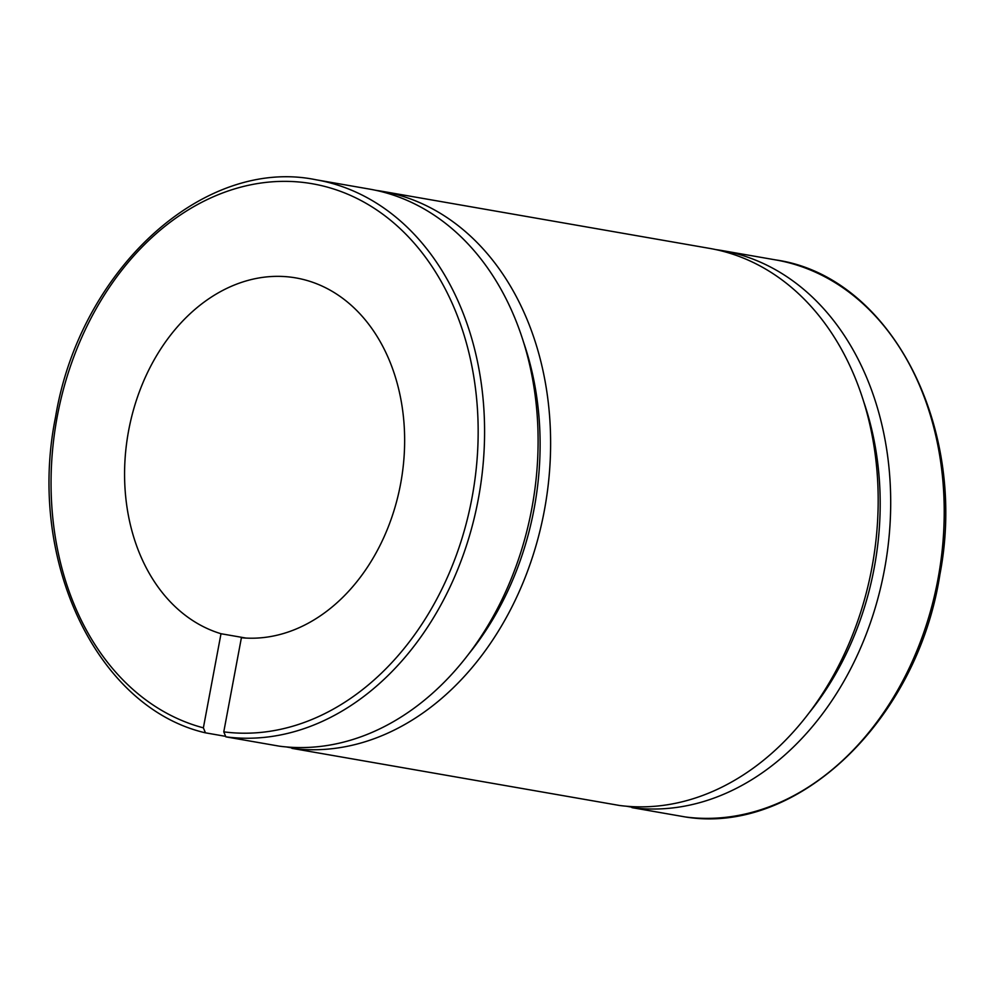 <?xml version="1.0" encoding="UTF-8"?>
<svg xmlns="http://www.w3.org/2000/svg" width="995" height="995" viewBox="0 0 995 995"><rect width="100%" height="100%" fill="white"/><g stroke="black" fill="none" stroke-linecap="round" stroke-linejoin="round"><path stroke-width="1.49" d="M291.97 747.917L286.398 746.946M632.049 807.206L626.464 806.236M224.671 736.188L205.455 732.83L203.378 727.842L221.002 633.728L245.952 638.069M205.455 732.83L205.293 732.805C96.266 707.482 26.629 559.265 55.533 417.092C79.774 269.981 203.403 156.464 316 179.772A282.207 214.758 -80.1 0 1 479.851 490.224A282.207 214.758 -80.1 0 1 225.853 736.847L279.371 746.175A282.207 214.758 -80.1 0 0 533.37 499.552A282.207 214.758 -80.1 0 0 369.518 189.1L316 179.772M292.07 747.344L291.883 748.352L619.45 805.465A282.207 214.758 -80.1 0 0 873.448 558.842A282.207 214.758 -80.1 0 0 709.597 248.389L382.03 191.289A282.207 214.758 -80.1 0 0 375.762 190.319M221.002 633.728A182.073 138.554 -80.1 0 1 129.686 425.313A182.073 138.554 -80.1 0 1 295.888 277.916A182.073 138.554 -80.1 0 1 401.968 475.809A182.073 138.554 -80.1 0 1 241.399 637.733L223.775 731.86L225.853 736.847M685.493 816.982L685.567 816.994C797.654 835.215 917.465 720.156 939.889 574.575C968.421 427.066 890.425 276.15 775.64 259.906A282.207 214.758 99.9 0 1 939.491 570.359A282.207 214.758 99.9 0 1 685.493 816.982L631.962 807.641A282.207 214.758 -80.1 0 0 885.96 561.031A282.207 214.758 -80.1 0 0 722.109 250.566A282.207 214.758 -80.1 0 0 715.828 249.608M632.148 806.634L631.962 807.641M291.883 748.352A282.207 214.758 -80.1 0 0 545.882 501.741A282.207 214.758 -80.1 0 0 382.03 191.289M469.105 653.504A268.563 204.373 -80.1 0 0 523.432 341.832M809.171 712.793A268.563 204.373 -80.1 0 0 863.511 401.122M203.378 727.842A277.655 211.301 99.9 0 1 113.044 281.995A277.655 211.301 99.9 0 1 468.732 351.944A277.655 211.301 99.9 0 1 223.775 731.86M775.64 259.906L722.109 250.566"/></g></svg>
